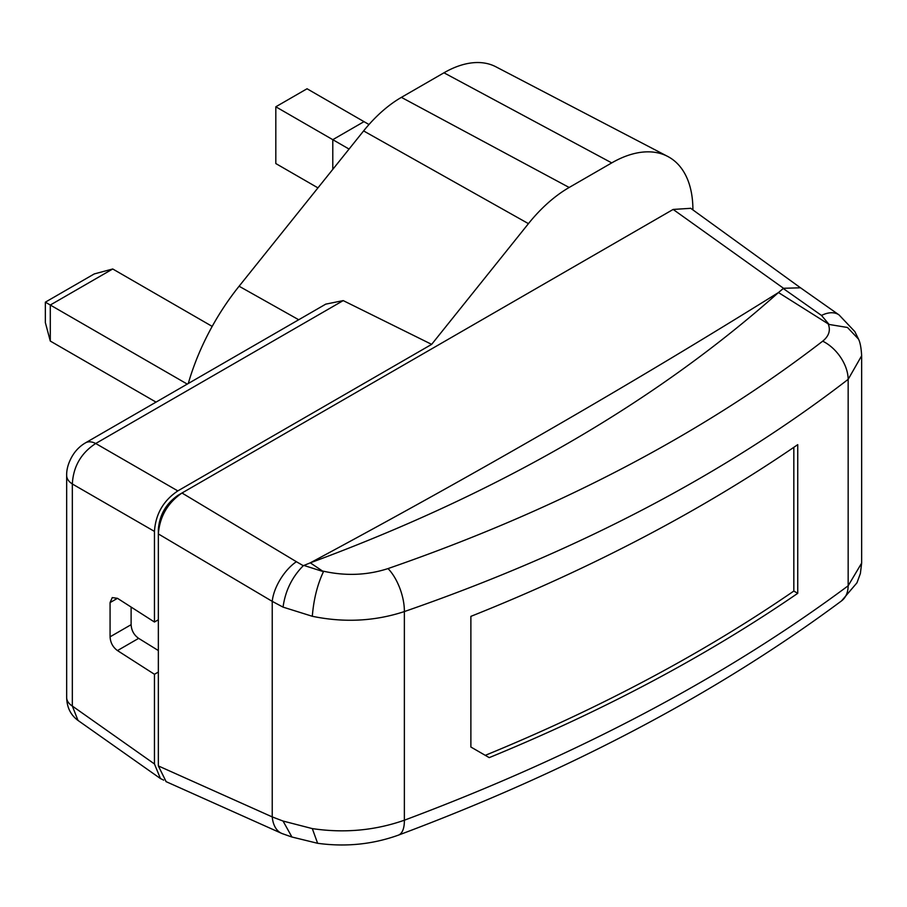 <?xml version="1.0" encoding="UTF-8"?>
<svg xmlns="http://www.w3.org/2000/svg" width="907" height="907" viewBox="0 0 907 907"><rect width="100%" height="100%" fill="white"/><g stroke="black" fill="none" stroke-linecap="round" stroke-linejoin="round"><path stroke-width="1.36" d="M188.282 383.502A168.283 97.162 -60 0 1 239.097 286.227L363.605 130.925A106.493 61.483 -60 0 1 401.393 97.366L443.965 72.798A106.493 61.483 -60 0 1 495.88 66.789L667.688 156.423A114.77 66.268 -60 0 1 692.903 209.755L692.903 209.778M66.665 697.528A22.074 12.743 0 0 0 72.333 706.054L78.013 720.441C70.689 715.056 66.903 707.415 66.665 697.528L66.665 475.461A22.074 12.743 0 0 0 72.333 483.987C73.286 466.549 81.086 453.047 95.711 443.5L177.829 490.902L431.653 344.365L528.441 223.644A114.77 66.268 -60 0 1 569.165 187.477L611.737 162.897A114.77 66.268 -60 0 1 667.688 156.423M325.851 304.117L343.209 300.602L431.653 344.365M163.702 780.133L160.448 778.557L154.451 763.955L154.451 674.286L117.468 650.58C112.887 647.224 110.427 642.644 110.076 636.827L110.076 602.588L112.241 597.6L117.468 598.314L110.076 602.588M117.468 598.314L154.451 622.021L154.451 531.4C155.619 514.088 163.419 500.585 177.829 490.902M154.451 674.286L158.351 672.042M158.351 650.546L138.646 638.358C133.975 635.047 131.47 630.49 131.118 624.685L131.118 607.066M154.451 622.021L158.351 619.776M212.193 326.407L112.729 268.982L50.293 305.024L187.261 384.092M156.038 402.118L50.293 341.066L50.293 305.024L45.35 302.167L94.26 273.925L112.729 268.982M45.35 302.167L45.35 322.609L50.293 341.066M349.059 149.065L332.79 139.678L332.79 169.36L332.79 139.678L364.002 121.651L307.042 88.761L275.819 106.788L275.819 163.555L317.949 187.874M368.99 124.531L364.002 121.651L332.79 139.678L275.819 106.788M783.217 288.494L821.504 315.432L829.1 324.457L778.455 292.542C653.936 403.388 497.875 493.487 310.285 562.839C476.175 473.76 632.236 383.661 778.455 292.542L783.535 288.29L673.153 209.438L690.749 208.315M673.153 209.438L181.99 493.011C167.625 502.932 159.745 516.571 158.351 533.928L158.351 529.427C159.519 514.915 166.094 503.521 178.089 495.256L181.933 493.034M861.65 355.68L861.65 563.1L848.158 585.786C724.897 677.461 576.965 755.599 404.363 820.211C374.863 830.54 344.184 833.34 312.314 828.601L283.052 821.05L272.236 816.912L158.351 765.927L158.351 533.928L272.236 601.364A33.434 16.179 -57.6 0 1 296.385 561.705L181.99 493.011M158.351 765.927L166.151 781.687M829.1 324.457L847.489 327.484L858.544 339.161C860.187 342.449 861.219 347.993 861.65 355.771L848.158 379.353C724.897 474.361 576.965 551.762 404.363 611.567C374.863 621.272 344.184 622.848 312.314 616.284L283.052 607.123L272.236 601.364L272.236 816.912A33.434 20.169 112.1 0 0 282.032 833.544L165.936 781.573M797.741 593.325A1655.411 955.74 0 0 1 489.236 757.628L470.88 747.028L470.88 616.363A1655.411 955.74 0 0 0 797.741 444.645L797.741 593.325L793.829 591.058L793.829 447.321M489.236 757.628L485.279 755.338A1649.89 952.554 0 0 0 793.829 591.058M485.279 755.338L472.932 748.207M312.314 616.284C313.663 599.414 317.393 584.539 323.47 571.671L310.285 562.839L303.278 565.707L296.385 561.705M303.278 565.707C292.031 577.079 285.286 590.888 283.052 607.123M828.295 324.184C830.733 330.499 828.862 336.157 822.694 341.168C701.973 434.26 557.079 510.063 388.003 568.587C367.199 575.321 345.59 576.172 323.175 571.149M783.535 288.29L800.507 287.791L839.032 314.91A33.434 19.274 125.1 0 0 839.032 314.91A33.434 19.274 125.1 0 0 821.504 315.432M388.003 568.587A33.434 14.705 -109 0 1 404.363 611.567L404.363 820.211A33.434 14.127 69.5 0 1 398.388 835.143C372.63 844.406 345.714 847.127 317.631 843.295L312.314 828.601M282.032 833.544L291.952 837.048L283.052 821.05M528.441 223.644L363.605 130.925M298.709 319.752L239.097 286.227M66.665 475.472C66.506 469.849 68.07 463.93 71.358 457.718C74.793 451.289 79.51 446.335 85.485 442.854A22.074 12.743 60 0 1 95.711 443.5L343.209 300.602M154.451 763.955L72.333 706.054L72.333 483.987L154.451 531.4M138.646 638.358L117.468 650.58M131.118 624.685L110.076 636.827M569.165 187.477L401.393 97.366M611.737 162.897L443.965 72.798M398.388 835.143L398.388 835.143C570.106 770.893 717.811 692.823 841.515 600.91A33.434 21.938 53.3 0 1 841.515 600.91A33.434 21.938 53.3 0 0 848.158 585.786L848.158 379.353A33.434 21.541 -127.7 0 0 822.694 341.168M323.47 571.671L303.788 565.401M85.485 442.854L325.828 304.094M160.448 778.557L77.855 720.328M858.521 339.105L854.848 331.622L839.043 314.91M690.544 208.191L800.881 288.075M317.62 843.295L291.635 836.946M841.526 600.91L856.922 582.872L860.38 573.507L861.65 563.1"/></g></svg>

